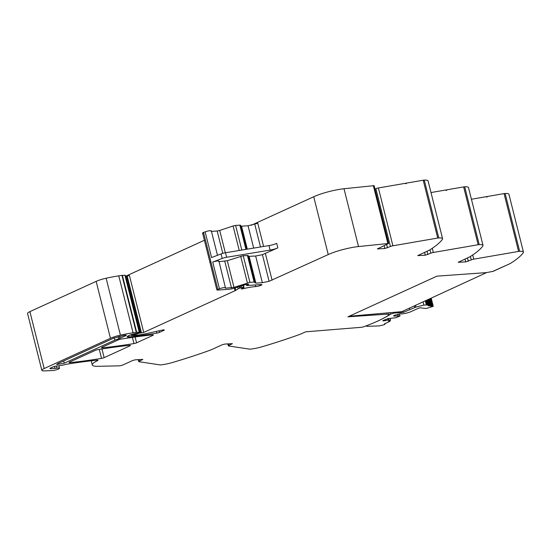 <?xml version="1.0" encoding="UTF-8"?>
<svg xmlns="http://www.w3.org/2000/svg" width="551" height="551" viewBox="0 0 551 551"><rect width="100%" height="100%" fill="white"/><g stroke="black" fill="none" stroke-linecap="round" stroke-linejoin="round"><path stroke-width="0.83" d="M138.384 332.921L138.494 333.355L136.49 334.202L131.517 335.414L133.783 335.497A26.049 4.725 165.9 0 0 148.35 333.19L162.201 330.077A2.369 0.427 -14.1 0 1 164.288 329.994A2.369 0.427 -14.1 0 1 163.702 330.448L159.487 332.37A2.369 0.427 -14.1 0 1 156.89 333.114A165.748 30.057 165.9 0 1 129.134 336.964A4.739 0.861 -14.1 0 1 127.109 336.764A4.739 0.861 -14.1 0 1 128.28 335.848L129.382 335.345A5.689 1.033 -14.1 0 1 135.119 333.651L138.225 333.024L139.424 332.246L136.676 332.267A2.369 0.427 -14.1 0 0 136.255 332.308A44.996 8.162 -14.1 0 0 133.073 332.77A44.989 8.155 -14.1 0 0 120.428 335.153A11.84 2.149 -14.1 0 0 110.448 338.286L44.19 368.543A9.47 1.715 -14.1 0 0 41.848 370.375A9.47 1.715 -14.1 0 0 44.445 370.899L52.407 370.541A4.263 0.771 -14.1 0 0 53.791 370.382A4.263 0.771 -14.1 0 0 59.501 368.226A4.263 0.771 -14.1 0 0 56.939 368.144A7.101 1.288 -14.1 0 1 54.962 368.385L50.864 368.674A2.845 0.517 -14.1 0 1 49.948 368.523A2.845 0.517 -14.1 0 1 50.658 367.972L52.855 366.966A2.369 0.427 -14.1 0 1 55.61 366.201L61.684 365.32A4.732 0.861 -14.1 0 0 64.536 364.714A4.973 0.902 -14.1 0 1 67.277 364.115A165.748 30.057 -14.1 0 1 97.038 360.161A2.369 0.427 -14.1 0 1 97.988 360.264A2.369 0.427 -14.1 0 1 97.561 360.65A23.679 4.291 -14.1 0 1 97.066 360.898A23.679 4.291 -14.1 0 0 92.279 364.962A23.679 4.291 -14.1 0 0 97.92 366.305L119.712 365.83L122.467 365.161L132.75 360.464L135.346 359.81L142.799 359.431L139.375 361.153A2.369 0.427 -14.1 0 0 138.79 361.608A2.369 0.427 -14.1 0 0 139.017 361.725L159.983 364.879A2.845 0.517 165.9 0 0 160.775 364.879A14.209 2.576 165.9 0 0 172.856 362.4A142.075 25.759 165.9 0 0 210.193 350.16A9.47 1.715 165.9 0 0 212.101 349.389L222.328 344.712L224.925 344.058L232.377 343.679L228.947 345.394A2.369 0.427 -14.1 0 0 228.362 345.856A2.369 0.427 -14.1 0 0 228.596 345.973L249.555 349.127A2.845 0.517 165.9 0 0 250.354 349.12A14.209 2.576 165.9 0 0 262.434 346.648A142.075 25.759 165.9 0 0 262.476 346.634A142.075 25.759 165.9 0 0 263.647 346.29A142.075 25.759 165.9 0 0 267.938 344.995A142.075 25.759 165.9 0 0 299.772 334.402A9.47 1.715 165.9 0 0 301.673 333.63L305.612 331.833L362.09 327.232L363.997 326.667C375.293 322.5 383.689 318.568 389.192 314.862L388.675 312.803M129.836 345.911L104.139 357.647A2.369 0.427 -14.1 0 1 101.536 358.391A165.748 30.057 165.9 0 1 70.032 362.634A2.369 0.427 -14.1 0 1 69.082 362.53A2.369 0.427 -14.1 0 1 69.667 362.069L95.378 350.333A2.369 0.427 -14.1 0 1 97.975 349.589A165.748 30.057 -14.1 0 1 129.464 345.346A2.369 0.427 -14.1 0 1 130.422 345.456A2.369 0.427 -14.1 0 1 129.836 345.911L129.685 345.332M133.976 343.576A165.748 30.057 165.9 0 1 102.445 347.839A2.369 0.427 -14.1 0 1 101.487 347.729A2.369 0.427 -14.1 0 1 102.073 347.275L118.272 339.871A2.369 0.427 -14.1 0 1 120.876 339.134A165.748 30.057 -14.1 0 1 152.379 334.884A2.369 0.427 -14.1 0 1 153.336 334.987A2.369 0.427 -14.1 0 1 152.751 335.449L136.579 342.832A2.369 0.427 -14.1 0 1 133.976 343.576L132.419 337.37M138.494 333.355L140.973 332.914A2.369 0.427 -14.1 0 1 141.469 332.914L143.721 332.425L235.05 290.714L234.409 288.173M204.393 240.264L126.055 276.044M235.05 290.714A4.745 0.861 -14.1 0 0 235.725 290.363L238.156 288.855A4.766 0.861 -14.1 0 1 239.747 288.132L241.855 287.546L244.017 287.484L243.342 287.87A7.618 1.377 -14.1 0 0 241.441 288.786L241.345 288.855M388.627 243.466L358.515 246.552L343.996 188.738L374.108 185.646L388.627 243.466L377.407 248.894L384.86 248.515L384.143 245.663M384.86 248.515L390.411 246.511L375.892 188.69L374.976 189.11M386.919 312.961L387.222 314.16L347.895 316.825L436.971 276.147L486.299 272.621L493.104 271.368L509.393 263.929A9.47 1.715 165.9 0 0 510.791 263.192A142.075 25.759 165.9 0 0 522.238 254.018A142.075 25.759 165.9 0 0 523.071 252.971A142.075 25.759 165.9 0 0 523.278 252.689A142.075 25.759 165.9 0 0 523.285 252.682A14.209 2.576 165.9 0 0 523.45 252.089A14.209 2.576 165.9 0 0 519.641 251.297A2.845 0.517 165.9 0 0 518.587 251.421L473.764 259.163A2.369 0.427 -14.1 0 0 471.27 259.893L465.712 261.897L458.267 262.276L468.963 257.234A9.47 1.715 165.9 0 0 470.368 256.497A142.075 25.759 165.9 0 0 481.808 247.33A142.075 25.759 165.9 0 0 482.648 246.276A142.075 25.759 165.9 0 0 482.855 245.987A14.209 2.576 165.9 0 0 483.02 245.402A14.209 2.576 165.9 0 0 479.212 244.61A2.845 0.517 165.9 0 0 478.158 244.734L433.334 252.475A2.369 0.427 -14.1 0 0 430.841 253.198L425.289 255.209L417.837 255.581L428.533 250.547A9.47 1.715 165.9 0 0 429.938 249.81A142.075 25.759 165.9 0 0 441.379 240.635A142.075 25.759 165.9 0 0 442.219 239.589A142.075 25.759 165.9 0 0 442.419 239.306A142.075 25.759 165.9 0 0 442.425 239.299A14.209 2.576 165.9 0 0 442.591 238.707L428.072 180.893A14.209 2.576 165.9 0 0 424.263 180.101A2.845 0.517 165.9 0 0 423.209 180.225L406.211 183.159L406.321 183.614L405.688 183.724L405.57 183.269L378.385 187.967A2.369 0.427 -14.1 0 0 375.892 188.69M442.591 238.707A14.209 2.576 165.9 0 0 438.789 237.922A2.845 0.517 165.9 0 0 437.728 238.046L392.904 245.787L378.385 187.967M483.02 245.402L468.502 187.581A14.209 2.576 165.9 0 0 464.693 186.796A2.845 0.517 165.9 0 0 463.639 186.92L446.641 189.854L446.751 190.302L446.103 190.419L445.986 189.964L430.944 192.561M523.45 252.089L508.924 194.276A14.209 2.576 165.9 0 0 505.122 193.484A2.845 0.517 165.9 0 0 504.069 193.608L487.07 196.542L487.18 196.996L486.533 197.106L486.416 196.659L471.374 199.255M389.192 314.862L387.222 314.16M41.848 370.375L27.55 313.457A9.47 1.715 -14.1 0 1 29.892 311.632L96.149 281.375A11.84 2.149 -14.1 0 1 106.129 278.234A44.989 8.155 -14.1 0 1 118.775 275.858A44.996 8.162 -14.1 0 1 121.957 275.397A2.369 0.427 -14.1 0 1 122.377 275.355L125.222 275.224L139.513 332.136M125.442 276.099L126.675 276.003A2.369 0.427 -14.1 0 1 127.178 276.003L129.423 275.514L143.721 332.425M406.211 183.159L405.667 183.641M446.641 189.854L446.083 190.336M487.07 196.542L486.512 197.031M202.575 233.032L209.952 262.393A2.369 0.427 165.9 0 1 210.895 261.787L217.817 289.337L219.422 288.724C223.692 287.422 225.662 287.243 225.338 288.187L234.003 287.374L249.92 282.353L254.128 282.057L255.85 283.124L262.345 282.67L269.102 281.306L328.251 254.562A23.679 4.291 -14.1 0 1 358.515 246.552M248.391 256.353L255.657 256.022L262.414 254.658L277.835 247.881A7.101 1.288 -14.1 0 1 270.128 250.092L226.626 257.269L225.49 252.751A4.739 0.861 -14.1 0 0 221.068 253.928L211.591 257.558L205.124 231.813C209.394 230.511 211.37 230.332 211.04 231.268M219.064 261.663L227.308 260.719L243.225 255.698L248.198 255.533L254.893 282.181M218.933 261.14L225.504 288.049M217.817 289.337A2.369 0.427 165.9 0 0 216.874 289.943A2.369 0.427 165.9 0 0 217.631 290.067L228.403 289.316A7.101 1.288 165.9 0 0 235.986 287.691L246.015 284.426A2.369 0.427 165.9 0 0 246.524 284.426L247.247 284.378A2.369 0.427 165.9 0 0 247.964 284.288L248.708 284.309L247.034 285.521L261.16 284.536A2.369 0.427 -14.1 0 1 261.925 284.66A2.369 0.427 -14.1 0 1 261.346 285.115L261.202 284.536M205.124 231.813L203.519 232.426C202.334 232.928 202.279 233.169 203.34 233.156M219.422 288.724L212.727 262.076L222.205 258.447A4.739 0.861 -14.1 0 1 226.626 257.269M277.835 247.881L276.698 243.363A7.101 1.288 -14.1 0 1 268.991 245.574L225.49 252.751M222.797 253.364L217.177 231L211.467 231.399M239.251 250.485L233.094 225.979L219.704 230.456L225.318 252.785M245.925 249.383L239.837 225.145L235.621 225.435L241.806 250.058M253.667 248.102L248.053 225.758L241.552 226.213L247.316 249.155M248.053 225.758L257.792 223.3L263.612 246.462M240.794 226.089L241.552 226.213M239.837 225.145L240.594 225.269L246.621 249.266M233.094 225.979L235.621 225.435M217.177 231L219.704 230.456M212.727 262.076C216.998 260.775 218.967 260.595 218.644 261.532M118.809 338.734L114.856 340.112L64.247 363.219L56.636 364.542L57.745 363.674L113.568 338.183L124.609 335.263C126.379 334.987 126.764 335.139 125.745 335.704L118.809 338.734L118.279 336.606M126.331 335.249L125.745 335.704L125.6 335.125M509.393 263.929L492.766 271.388L509.393 263.929M390.411 246.511A2.369 0.427 -14.1 0 1 392.904 245.787M328.251 254.562L313.726 196.748A23.679 4.291 -14.1 0 1 343.996 188.738M313.726 196.748L251.18 225.311M259.852 284.626L260.1 285.618A4.27 0.771 -14.1 0 0 261.153 285.204A4.27 0.771 -14.1 0 0 261.181 285.191L261.339 285.122M260.1 285.618A3.981 0.723 -14.1 0 1 255.698 286.582L255.285 284.95M241.379 288.993L242.619 288.848A18.948 3.437 -14.1 0 1 255.698 286.582M366.332 325.799L366.133 326.109L367.235 326.316L379.363 325.903L383.751 324.821C385.094 324.305 385.363 324.002 384.557 323.919L389.75 321.371L388.483 321.219L390.514 320.2L388.062 320.09L382.993 320.951L382.883 320.599L388.214 318.568L395.893 317.748L399.902 316.005L393.745 316.04L394.557 315.268L401.052 313.629L401.424 313.987L405.336 313.436L409.758 312.169L418.774 308.119L420.323 307.802L426.178 308.512L433.244 306.322L432.377 306.087L430.62 298.504M402.96 311.136L403.284 312.41L394.364 313.03L390.721 314.063A71.293 12.928 -14.1 0 1 382.924 318.547M425.338 300.915L426.364 304.985L423.877 305.089L415.922 307.086L403.284 312.41M428.595 305.729L428.093 305.619L428.802 305.605M429.408 305.867L428.85 305.777L429.69 305.901L428.12 299.648M430.31 305.97L429.69 305.901L430.62 305.998L428.933 299.276M431.302 306.046L430.62 305.998L431.64 306.06L429.835 298.862M432.377 306.087L431.64 306.06M393.655 315.682L393.745 316.04M397.801 314.187L398.187 315.73M399.447 313.836L399.902 316.005M382.904 320.592L382.993 320.951M385.011 319.628L385.301 320.785M387.711 318.692L388.062 320.09M388.372 318.554L388.744 320.041M390.074 318.437L390.459 320.317M389.75 321.371L389.578 320.723M384.901 323.582L385.025 324.064L384.515 323.761M349.141 316.26L401.81 311.659L486.705 272.545M228.947 345.394L228.548 343.803M231.909 344.044L231.792 343.576M139.375 361.153L138.976 359.555M142.33 359.803L142.213 359.335M97.066 360.898L96.886 360.175M104.139 357.647L101.956 348.955M135.105 336.992L136.579 342.832M152.751 335.449L152.606 334.863M159.487 332.37L159.087 330.772M163.702 330.448L163.551 329.863M235.725 290.363L235.125 287.966M238.156 288.855L237.715 287.112M239.747 288.132L239.354 286.561M240.463 287.863L240.071 286.32M241.855 287.546L241.434 285.866M243.632 287.422L243.101 285.301M387.842 243.384L373.323 185.563M387.456 247.86L386.623 244.534M423.209 180.225L437.728 238.046M430.841 253.198L429.98 249.782M427.886 254.548L427.046 251.228M433.334 252.475L432.28 248.281M463.639 186.92L478.158 244.734M471.27 259.893L470.409 256.47M468.316 261.243L467.475 257.916M473.764 259.163L472.71 254.968M504.069 193.608L518.587 251.421M141.469 332.914L127.178 276.003M377.896 248.522L378.014 248.997M424.263 180.101L438.789 237.922M418.326 255.209L418.443 255.685M464.693 186.796L479.212 244.61M458.756 261.897L458.873 262.372M505.122 193.484L519.641 251.297M97.561 360.65L97.431 360.134M50.864 368.674L50.685 367.958M54.962 368.385L54.473 366.429M56.939 368.144L56.422 366.084M44.19 368.543L29.892 311.632M110.448 338.286L96.149 281.375M120.428 335.153L106.129 278.234M133.073 332.77L118.775 275.858M136.255 332.308L121.957 275.397M136.676 332.267L122.377 275.355M139.21 332.088L124.912 275.176M129.134 336.964L128.796 335.614M156.456 331.365L156.89 333.114M102.445 347.839L102.279 347.178M70.032 362.634L69.867 361.979M99.276 349.382L101.536 358.391M131.517 335.414L131.317 334.609M131.985 335.201L131.799 334.457M133.363 334.815L133.177 334.071M135.188 334.553L134.967 333.679M136.49 334.202L136.324 333.541M140.044 332.976L125.752 276.065M140.973 332.914L126.675 276.003M425.289 255.209L424.573 252.358M465.712 261.897L465.003 259.046M269.102 281.306L262.414 254.658M272.091 280.211L265.396 253.563M262.345 282.67L255.657 256.022M255.85 283.124L249.155 256.477M234.003 287.374L227.308 260.719M231.475 287.911L224.78 261.264M246.71 284.419L246.917 285.246M210.895 261.787L203.519 232.426M222.205 258.447L221.068 253.928M270.128 250.092L268.991 245.574M260.485 246.979L254.81 224.395M114.856 340.112L114.291 337.873M120.132 338.273L119.629 336.289M64.247 363.219L63.682 360.967M240.697 256.243L247.392 282.89M249.92 282.353L243.225 255.698M254.128 282.057L247.433 255.409M261.181 285.191L261.022 284.55M242.619 288.848L242.468 288.242M394.185 312.327L394.364 313.03M390.37 312.658L390.721 314.063M409.414 308.188L409.73 309.462M414.435 305.895L414.834 307.458M415.502 305.406L415.922 307.086M423.085 301.941L423.877 305.089M92.279 364.962L91.232 360.802M59.501 368.226L58.874 365.733M209.952 262.393L216.874 289.943M246.393 284.433L246.655 285.459M217.473 255.306L211.336 230.876M131.283 335.6L131.055 334.691M244.017 287.484L243.432 285.156M138.79 361.608L138.287 359.603M228.362 345.856L227.859 343.852M427.018 304.951L425.937 300.639M427.521 305.185L426.329 300.46M428.12 305.392L426.825 300.24M428.816 305.571L427.404 299.971M429.601 305.722L428.079 299.661M430.483 305.833L428.843 299.317M431.447 305.922L429.69 298.924M433.244 306.322L431.213 298.229M400.019 315.916L399.496 313.829M390.569 320.227L390.122 318.43M389.984 321.185L389.839 320.599"/></g></svg>
